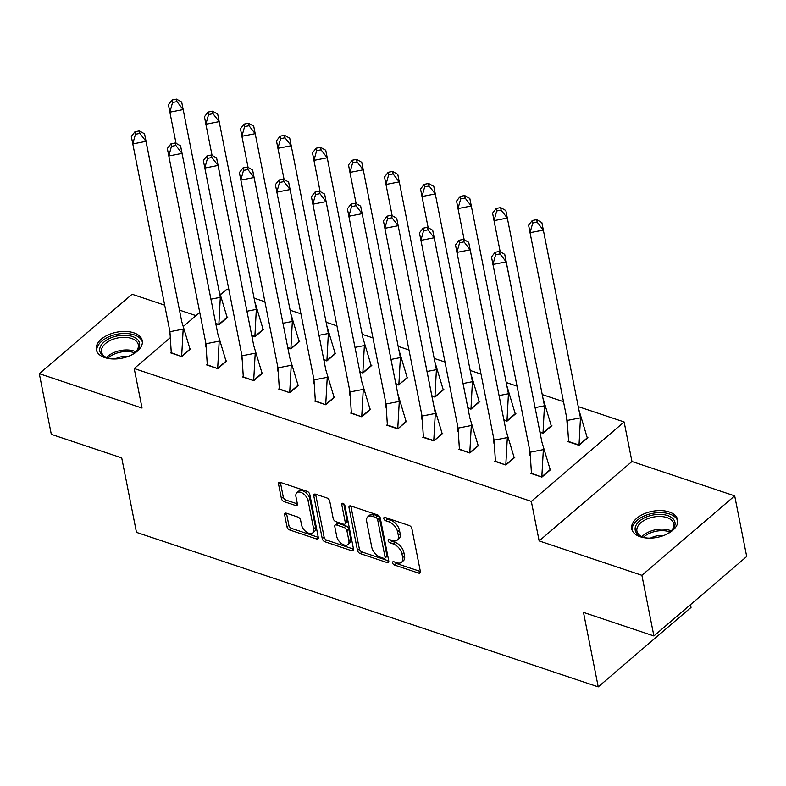 <?xml version="1.0" encoding="UTF-8"?>
<svg xmlns="http://www.w3.org/2000/svg" width="786" height="786" viewBox="0 0 786 786"><rect width="100%" height="100%" fill="white"/><g stroke="black" fill="none" stroke-linecap="round" stroke-linejoin="round"><path stroke-width="1.18" d="M392.587 562.855A2.063 1.199 -130.6 0 0 394.503 565.055L418.584 573.112A2.948 1.71 -130.6 0 0 420.029 572.965A2.948 1.71 -130.6 0 0 420.372 571.491L411.893 528.634A2.948 1.71 -130.6 0 0 409.152 525.49L385.071 517.434A2.063 1.199 -130.6 0 0 384.059 517.532A2.063 1.199 -130.6 0 0 383.814 518.573A2.063 1.199 -130.6 0 0 385.739 520.764L388.854 521.806A9.422 5.473 -130.6 0 1 397.608 531.857L398.315 535.423A9.422 5.473 -130.6 0 1 397.195 540.159A9.422 5.473 -130.6 0 1 392.578 540.621L389.463 539.579A2.063 1.199 -130.6 0 0 388.451 539.677A2.063 1.199 -130.6 0 0 388.205 540.709A2.063 1.199 -130.6 0 0 390.121 542.91L393.236 543.951A9.422 5.473 -130.6 0 1 402 554.002L402.707 557.569A9.422 5.473 -130.6 0 1 401.577 562.304A9.422 5.473 -130.6 0 1 396.959 562.766L393.845 561.725A2.063 1.199 -130.6 0 0 392.833 561.823A2.063 1.199 -130.6 0 0 392.587 562.855M394.729 562.019A2.063 1.199 -130.6 0 0 396.36 563.464L420.382 571.501M385.955 517.728A2.063 1.199 -130.6 0 0 387.586 519.182L390.711 520.224L388.854 521.806M390.347 539.874A2.063 1.199 -130.6 0 0 391.978 541.318L395.093 542.36L393.236 543.951M133.767 332.812A23.403 13.264 168.8 0 1 142.246 340.662A23.403 13.264 168.8 0 1 130.427 355.498A23.403 13.264 168.8 0 1 104.813 357.601A23.403 13.264 168.8 0 1 96.324 349.75A23.403 13.264 168.8 0 1 108.154 334.915A23.403 13.264 168.8 0 1 133.767 332.812M669.181 511.961A23.403 13.264 168.8 0 1 677.66 519.811A23.403 13.264 168.8 0 1 665.83 534.647A23.403 13.264 168.8 0 1 640.226 536.75A23.403 13.264 168.8 0 1 631.738 528.899A23.403 13.264 168.8 0 1 643.567 514.064A23.403 13.264 168.8 0 1 669.181 511.961M734.694 495.868L746.7 556.517L653.903 635.962L641.897 575.313L734.694 495.868L631.954 461.5L624.123 421.954L531.326 501.399L134.209 368.526L169.815 338.049M164.667 305.145L132.097 294.249L39.3 373.684L142.04 408.062L134.209 368.526M653.903 635.962L583.487 612.402L598.234 686.866L136.469 532.368L121.722 457.894L51.306 434.334L39.3 373.684M286.418 513.219A2.948 1.71 -130.6 0 0 284.974 513.356A2.948 1.71 -130.6 0 0 284.63 514.84L287.008 526.866A2.948 1.71 -130.6 0 0 289.749 530L316.483 538.95A2.948 1.71 -130.6 0 0 317.927 538.803A2.948 1.71 -130.6 0 0 318.281 537.329L309.792 494.473A2.948 1.71 -130.6 0 0 307.061 491.329L280.317 482.378A2.948 1.71 -130.6 0 0 278.873 482.525A2.948 1.71 -130.6 0 0 278.519 484.009L281.398 498.53A2.948 1.71 -130.6 0 0 284.139 501.665L295.585 505.496A2.948 1.71 -130.6 0 0 297.029 505.359A2.948 1.71 -130.6 0 0 297.373 503.875L295.949 496.673A7.88 4.578 -130.6 0 1 296.882 492.714A7.88 4.578 -130.6 0 1 303.209 493.628A7.88 4.578 -130.6 0 1 308.073 500.731L313.663 528.949A7.88 4.578 -130.6 0 1 312.72 532.898A7.88 4.578 -130.6 0 1 306.393 531.994A7.88 4.578 -130.6 0 1 301.539 524.891L300.606 520.185A2.948 1.71 -130.6 0 0 297.865 517.05L286.418 513.219M631.954 461.5L539.157 540.935L641.897 575.313M539.157 540.935L531.326 501.399M357.492 550.446A2.948 1.71 -130.6 0 0 360.224 553.59L386.967 562.53A2.948 1.71 -130.6 0 0 388.412 562.393A2.948 1.71 -130.6 0 0 388.765 560.909L380.277 518.053A2.948 1.71 -130.6 0 0 377.535 514.909L350.802 505.968A2.948 1.71 -130.6 0 0 349.357 506.105A2.948 1.71 -130.6 0 0 349.004 507.589L357.492 550.446L359.349 548.854A2.948 1.71 -130.6 0 0 362.081 551.998L388.765 560.929M353.533 549.198L351.725 550.74L324.982 541.79A2.948 1.71 -130.6 0 1 322.25 538.656L313.761 495.799A2.948 1.71 -130.6 0 1 314.115 494.315A2.948 1.71 -130.6 0 1 315.559 494.178L327.005 498A2.948 1.71 -130.6 0 1 329.737 501.144L333.185 518.524A2.948 1.71 -130.6 0 0 335.917 521.658L343.511 524.203A2.948 1.71 -130.6 0 0 344.956 524.056A2.948 1.71 -130.6 0 0 345.309 522.582L341.723 504.484A2.063 1.199 -130.6 0 1 341.969 503.453A2.063 1.199 -130.6 0 1 343.62 503.688A2.063 1.199 -130.6 0 1 344.897 505.545L353.523 549.119L326.838 540.208L324.982 541.79M351.725 550.74A2.948 1.71 -130.6 0 0 353.169 550.603A2.948 1.71 -130.6 0 0 353.523 549.119M598.234 686.866L691.032 607.421L690.481 604.65M220.669 294.504L227.007 289.081L228.873 289.71M254.143 298.159L264.892 301.755M290.152 310.215L300.91 313.81M326.17 322.26L336.929 325.866M362.189 334.315L372.947 337.911M398.207 346.371L408.966 349.966M434.226 358.416L444.974 362.012M470.244 370.471L480.993 374.067M506.263 382.517L517.011 386.123M542.281 394.572L563.503 401.675M578.3 406.627L624.123 421.954M183.551 326.278L199.742 312.425M541.918 442.115L506.174 261.866L492.93 264.469L495.612 254.792L500.034 253.927L506.174 261.866L504.74 254.359L541.918 442.115L550.18 469.586L541.829 476.738L543.352 449.621L530.108 452.225L531.444 473.26L541.898 477.092L550.809 469.468L550.112 469.232M541.898 477.092L530.815 473.388L531.375 472.907M568.632 441.84L567.217 420.441L580.471 417.847L541.859 222.576L580.471 417.847L579.017 445.308L587.928 437.684L587.23 437.458M579.017 445.318L567.934 441.604L568.484 441.133M505.899 430.06L470.156 249.82L456.912 252.414L459.594 242.746L464.015 241.872L470.156 249.82L468.721 242.304L505.899 430.06L514.162 457.54L505.811 464.683L507.334 437.576L494.089 440.17L495.426 461.215L505.879 465.037L514.791 457.413L514.093 457.177M505.879 465.037L494.797 461.333L495.357 460.861M535.089 407.629L544.452 405.792L505.84 210.53L544.452 405.792L542.998 433.263L551.91 425.639L551.212 425.403M542.998 433.263L539.962 432.251M469.881 418.005L434.147 237.765L420.893 240.369L423.575 230.691L427.997 229.826L434.147 237.765L432.703 230.249L469.881 418.005L478.143 445.485L469.792 452.638L471.315 425.521L458.071 428.124L459.407 449.16L469.861 452.991L478.772 445.367L478.075 445.131M469.861 452.991L458.778 449.278L459.338 448.806M499.071 395.584L508.434 393.747L469.822 198.475L508.434 393.747L506.98 421.208L515.891 413.583L515.194 413.357M506.98 421.208L503.944 420.196M423.32 436.751L422.76 437.232L433.843 440.936L442.754 433.312L442.056 433.076M463.052 383.529L472.415 381.691L433.803 186.42L472.415 381.691L470.961 409.162L479.873 401.538L479.175 401.302M470.961 409.162L467.925 408.14M387.302 424.705L386.741 425.177L397.824 428.891L406.735 421.257L406.038 421.031M427.034 371.483L436.407 369.646L397.785 174.374L436.407 369.646L434.943 397.107L443.854 389.483L443.157 389.247M434.943 397.107L431.907 396.095M361.825 381.858L326.092 201.609L312.838 204.213L315.53 194.535L319.941 193.67L326.092 201.609L324.647 194.103L361.825 381.858L370.098 409.329L361.747 416.482L363.27 389.365L350.016 391.968L351.352 413.004L361.815 416.835L370.717 409.211L370.019 408.975M361.815 416.835L350.733 413.131L351.283 412.65M391.015 359.428L400.388 357.591L361.766 162.319L400.388 357.591L398.856 384.708L407.836 377.427L407.138 377.201M398.924 385.061L395.889 384.04M325.807 369.803L290.073 189.564L276.819 192.157L279.511 182.49L283.923 181.615L290.073 189.564L288.629 182.047L325.807 369.803L334.079 397.284L325.728 404.426L327.251 377.319L313.997 379.913L315.333 400.958L325.797 404.78L334.698 397.156L334.011 396.92M325.797 404.78L314.714 401.076L315.265 400.605M359.87 371.994L362.906 373.006L371.817 365.382L371.12 365.146M289.788 357.748L254.055 177.508L240.801 180.112L243.493 170.434L247.914 169.57L254.055 177.508L252.611 169.992L289.788 357.748L298.061 385.228L289.71 392.381L291.233 365.264L277.979 367.868L279.315 388.903L289.779 392.735L298.68 385.111L297.992 384.875M289.779 392.735L278.696 389.021L279.246 388.549M318.978 335.327L328.351 333.49L289.729 138.218L328.351 333.49L326.897 360.951L335.799 353.327L335.101 353.101M326.897 360.951L323.852 359.939M253.77 345.702L218.036 165.463L204.782 168.057L207.475 158.379L211.896 157.514L218.036 165.463L216.602 157.947L253.77 345.702L262.043 373.173L253.691 380.326L255.214 353.219L241.96 355.812L243.296 376.848L253.76 380.679L262.671 373.055L261.974 372.819M253.76 380.679L242.678 376.975L243.228 376.494M282.96 323.272L292.333 321.435L253.711 126.163L292.333 321.435L290.879 348.905L299.78 341.281L299.093 341.045M290.879 348.905L287.833 347.884M217.761 333.647L182.018 153.408L168.774 156.001L171.456 146.334L175.877 145.469L182.018 153.408L180.584 145.891L217.761 333.647L226.024 361.128L217.673 368.28L219.196 341.163L205.942 343.757L207.288 364.802L217.742 368.624L226.653 361L225.955 360.774M217.742 368.634L206.659 364.92L207.219 364.449M246.951 311.227L256.315 309.389L217.693 114.117L256.315 309.389L254.861 336.85L263.762 329.226L263.074 328.99M254.861 336.85L251.825 335.838M181.743 321.602L146 141.352L132.755 143.956L135.438 134.278L139.859 133.414L146 141.352L144.565 133.846L181.743 321.602L190.006 349.072L181.654 356.225L183.177 329.108L169.933 331.712L171.269 352.747L181.723 356.579L190.634 348.955L189.937 348.719M181.723 356.579L170.641 352.875L171.201 352.393M210.933 299.171L220.296 297.334L181.684 102.062L220.296 297.334L218.842 324.795L227.753 317.171L227.056 316.945M218.842 324.805L215.806 323.783M195.999 315.628L179.463 310.097M401.577 562.304L403.434 560.713A9.422 5.473 -130.6 0 0 404.554 555.977L402.707 557.569M395.093 542.36A9.422 5.473 -130.6 0 1 403.847 552.411L404.554 555.977M397.195 540.159L399.052 538.567A9.422 5.473 -130.6 0 0 400.172 533.841L398.315 535.423M390.711 520.224A9.422 5.473 -130.6 0 1 399.465 530.265L400.172 533.841M349.004 507.589L350.861 505.997A2.948 1.71 -130.6 0 0 350.861 505.997L359.349 548.854M383.814 558.365A2.063 1.199 -130.6 0 0 384.826 558.266A2.063 1.199 -130.6 0 0 385.071 557.225L377.624 519.605A2.063 1.199 -130.6 0 0 375.708 517.414L372.417 516.314A9.422 5.473 -130.6 0 0 367.799 516.775A9.422 5.473 -130.6 0 0 366.679 521.501L371.768 547.223A9.422 5.473 -130.6 0 0 380.532 557.264L383.814 558.365M384.826 558.266L386.683 556.675A2.063 1.199 -130.6 0 0 386.928 555.643L385.071 557.225M367.799 516.775L369.656 515.184A9.422 5.473 -130.6 0 1 374.274 514.722L377.565 515.822A2.063 1.199 -130.6 0 1 379.481 518.023L386.928 555.643M313.761 495.799L315.618 494.207A2.948 1.71 -130.6 0 0 315.618 494.207L324.107 537.064A2.948 1.71 -130.6 0 0 326.838 540.208M344.956 524.056L346.813 522.474A2.948 1.71 -130.6 0 0 347.157 520.99L343.757 503.787M336.752 536.563A7.88 4.578 -130.6 0 0 341.615 543.666A7.88 4.578 -130.6 0 0 347.943 544.57A7.88 4.578 -130.6 0 0 348.876 540.621L346.911 530.678A2.948 1.71 -130.6 0 0 344.17 527.534L336.575 524.999A2.948 1.71 -130.6 0 0 335.131 525.136A2.948 1.71 -130.6 0 0 334.787 526.62L336.752 536.563M347.943 544.57L349.799 542.988A7.88 4.578 -130.6 0 0 350.733 539.029L348.876 540.621M335.131 525.136L336.988 523.555A2.948 1.71 -130.6 0 1 338.432 523.407L346.027 525.952A2.948 1.71 -130.6 0 1 348.768 529.086L350.733 539.029M312.72 532.898L314.577 531.316A7.88 4.578 -130.6 0 0 315.52 527.357L313.663 528.949M296.882 492.714L298.739 491.122A7.88 4.578 -130.6 0 1 305.066 492.036A7.88 4.578 -130.6 0 1 309.93 499.139L315.52 527.357M278.519 484.009L280.376 482.417A2.948 1.71 -130.6 0 0 280.376 482.417L283.255 496.939A2.948 1.71 -130.6 0 0 285.996 500.083L297.373 503.885M284.63 514.84L286.487 513.248A2.948 1.71 -130.6 0 0 286.487 513.248L288.865 525.274A2.948 1.71 -130.6 0 0 291.606 528.418L318.281 537.339M579.027 410.331L587.368 438.166M568.553 441.486L578.948 444.964L587.299 437.812M537.152 222.153L543.293 230.092L530.039 232.685L528.605 225.179L532.25 220.512L532.731 223.018L537.152 222.153L536.671 219.648L532.25 220.512M532.731 223.018L530.039 232.685L567.217 420.441M541.859 222.576L536.671 219.648M500.034 253.927L499.552 251.422L495.131 252.286L491.486 256.953L530.108 452.225M504.74 254.359L499.552 251.422M495.131 252.286L495.612 254.792M647.861 538.096A20.259 11.476 168.8 0 1 642.191 536.887A20.259 11.476 168.8 0 1 635.324 527.141A20.259 11.476 168.8 0 1 658.147 514.398A20.259 11.476 168.8 0 1 674.85 525.451A20.259 11.476 168.8 0 1 671.048 531.179A20.259 11.476 168.8 0 1 666.263 534.451M670.556 531.611A18.756 10.631 -11.2 0 0 673.622 526.728A18.756 10.631 -11.2 0 0 673.73 523.869A18.756 10.631 -11.2 0 0 655.711 516.697A18.756 10.631 -11.2 0 0 637.033 528.29A18.756 10.631 -11.2 0 0 636.925 531.149A18.756 10.631 -11.2 0 0 642.81 537.103M677.807 521.364A23.256 13.175 -11.2 0 0 655.2 512.934A23.256 13.175 -11.2 0 0 632.396 527.268A23.256 13.175 -11.2 0 0 632.199 530.393M650.464 538.125A14.767 8.371 168.8 0 1 663.865 535.472M112.447 358.947A20.259 11.476 168.8 0 1 106.778 357.748A20.259 11.476 168.8 0 1 99.91 347.992A20.259 11.476 168.8 0 1 122.734 335.249A20.259 11.476 168.8 0 1 139.436 346.302A20.259 11.476 168.8 0 1 135.634 352.03A20.259 11.476 168.8 0 1 130.849 355.301M135.143 352.462A18.756 10.631 -11.2 0 0 138.208 347.579A18.756 10.631 -11.2 0 0 138.316 344.72A18.756 10.631 -11.2 0 0 120.297 337.548A18.756 10.631 -11.2 0 0 101.62 349.141A18.756 10.631 -11.2 0 0 101.512 352A18.756 10.631 -11.2 0 0 107.397 357.954M142.394 342.215A23.256 13.175 -11.2 0 0 119.786 333.785A23.256 13.175 -11.2 0 0 96.983 348.119A23.256 13.175 -11.2 0 0 96.786 351.254M115.051 358.976A14.767 8.371 168.8 0 1 128.452 356.323M543.018 398.286L551.35 426.11M539.894 431.887L542.93 432.909L551.281 425.757M501.134 210.098L507.275 218.036L494.03 220.64L492.586 213.124L496.231 208.457L496.713 210.962L501.134 210.098L500.653 207.592L496.231 208.457M496.713 210.962L494.03 220.64L500.191 251.785M505.84 210.53L500.653 207.592M506.999 386.231L515.331 414.065M503.875 419.842L506.911 420.854L515.262 413.711M465.115 198.052L471.256 205.991L458.012 208.585L456.568 201.069L460.213 196.412L460.694 198.917L465.115 198.052L464.634 195.547L460.213 196.412M460.694 198.917L458.012 208.585L464.172 239.73M469.822 198.475L464.634 195.547M470.981 374.175L479.313 402.01M467.857 407.787L470.893 408.808L479.244 401.656M429.097 185.997L435.248 193.936L421.994 196.539L420.549 189.023L424.204 184.356L424.676 186.862L429.097 185.997L428.616 183.492L424.204 184.356M424.676 186.862L421.994 196.539L428.154 227.685M433.803 186.42L428.616 183.492M434.963 362.13L443.294 389.954M431.838 395.741L434.874 396.753L443.225 389.601M393.079 173.942L399.229 181.89L385.975 184.484L384.531 176.968L388.186 172.311L388.667 174.806L393.079 173.942L392.597 171.436L388.186 172.311M388.667 174.806L385.975 184.484L392.145 215.629M397.785 174.374L392.597 171.436M398.944 350.075L407.286 377.909M395.82 383.686L398.856 384.708L407.207 377.555M357.06 161.896L363.211 169.835L349.957 172.429L348.512 164.922L352.167 160.256L352.649 162.761L357.06 161.896L356.579 159.391L352.167 160.256M352.649 162.761L349.957 172.429L356.127 203.584M361.766 162.319L356.579 159.391M464.015 241.872L463.534 239.376L459.112 240.241L455.467 244.898L494.089 440.17M468.721 242.304L463.534 239.376M459.112 240.241L459.594 242.746M427.997 229.826L427.515 227.321L423.104 228.186L419.449 232.853L458.071 428.124M432.703 230.249L427.515 227.321M423.104 228.186L423.575 230.691M433.862 405.959L396.684 218.203L435.306 413.475L422.053 416.069L423.389 437.104L433.774 440.582L435.306 413.475L433.862 405.959L442.204 433.784M433.852 440.936L442.125 433.43M391.978 217.771L391.497 215.266L387.085 216.13L383.43 220.797L384.875 228.313L387.567 218.636L391.978 217.771L398.129 225.72L384.875 228.313L422.053 416.069M396.684 218.203L391.497 215.266M387.085 216.13L387.567 218.636M397.844 393.904L360.666 206.148L399.288 401.42L386.034 404.014L387.37 425.059L397.765 428.537L399.288 401.42L397.844 393.904L406.185 421.738M397.834 428.881L406.116 421.384M355.96 205.726L355.478 203.22L351.067 204.085L347.412 208.752L348.856 216.258L351.548 206.59L355.96 205.726L362.11 213.664L348.856 216.258L386.034 404.014M360.666 206.148L355.478 203.22M351.067 204.085L351.548 206.59M319.941 193.67L319.46 191.165L315.048 192.03L311.394 196.696L350.016 391.968M324.647 194.103L319.46 191.165M315.048 192.03L315.53 194.535M362.926 338.029L325.748 150.273L362.926 338.029L371.267 365.854M354.997 347.373L364.37 345.535L362.847 372.652L371.198 365.5M321.042 149.841L327.192 157.78L313.938 160.383L312.494 152.867L316.149 148.2L316.63 150.706L321.042 149.841L320.56 147.336L316.149 148.2M316.63 150.706L313.938 160.383L320.108 191.529M359.801 371.631L362.916 373.006M325.748 150.273L320.56 147.336M283.923 181.615L283.451 179.12L279.03 179.984L275.385 184.641L313.997 379.913M288.629 182.047L283.451 179.12M279.03 179.984L279.511 182.49M326.907 325.974L335.249 353.808M323.783 359.585L326.829 360.597L335.18 353.454M285.023 137.796L291.174 145.734L277.92 148.328L276.476 140.812L280.13 136.155L280.612 138.66L285.023 137.796L284.552 135.29L280.13 136.155M280.612 138.66L277.92 148.328L284.09 179.473M289.729 138.218L284.552 135.29M247.914 169.57L247.433 167.064L243.012 167.929L239.366 172.596L277.979 367.868M252.611 169.992L247.433 167.064M243.012 167.929L243.493 170.434M290.889 313.919L299.23 341.753M287.764 347.53L290.81 348.552L299.161 341.399M249.015 125.74L255.155 133.679L241.901 136.283L240.467 128.766L244.112 124.1L244.593 126.605L249.015 125.74L248.533 123.235L244.112 124.1M244.593 126.605L241.901 136.283L248.071 167.428M253.711 126.163L248.533 123.235M211.896 157.514L211.414 155.009L206.993 155.874L203.348 160.541L241.96 355.812M216.602 157.947L211.414 155.009M206.993 155.874L207.475 158.379M254.87 301.873L263.212 329.698M251.746 335.484L254.792 336.496L263.143 329.344M212.996 113.685L219.137 121.633L205.883 124.227L204.448 116.711L208.094 112.054L208.575 114.55L212.996 113.685L212.515 111.18L208.094 112.054M208.575 114.55L205.883 124.227L212.053 155.373M217.693 114.117L212.515 111.18M175.877 145.469L175.396 142.964L170.975 143.828L167.33 148.495L205.942 343.757M180.584 145.891L175.396 142.964M170.975 143.828L171.456 146.334M218.852 289.818L227.193 317.652M215.737 323.429L218.773 324.451L227.125 317.298M176.978 101.64L183.118 109.578L169.864 112.172L168.43 104.666L172.075 99.999L172.556 102.504L176.978 101.64L176.496 99.134L172.075 99.999M172.556 102.504L169.864 112.172L176.035 143.327M181.684 102.062L176.496 99.134M139.859 133.414L139.377 130.908L134.956 131.773L131.311 136.44L169.933 331.712M144.565 133.846L139.377 130.908M134.956 131.773L135.438 134.278M396.36 563.464L394.503 565.055M387.586 519.182L385.739 520.764M391.978 541.318L390.121 542.91M403.847 552.411L402 554.002M399.465 530.265L397.608 531.857M420.392 571.56L418.584 573.112M388.775 560.988L386.967 562.53M362.081 551.998L360.224 553.59M379.481 518.023L377.624 519.605M377.565 515.822L375.708 517.414M374.274 514.722L372.417 516.314M324.107 537.064L322.25 538.656M347.157 520.99L345.309 522.582M343.03 503.364L341.723 504.484M348.768 529.086L346.911 530.678M346.027 525.952L344.17 527.534M338.432 523.407L336.575 524.999M309.93 499.139L308.073 500.731M297.393 503.954L295.585 505.496M285.996 500.083L284.139 501.665M283.255 496.939L281.398 498.53M318.301 537.398L316.483 538.95M291.606 528.418L289.749 530M288.865 525.274L287.008 526.866M641.946 536.72A18.756 10.631 168.8 0 1 671.215 530.933M670.055 532.014A18.137 10.277 -11.2 0 0 643.429 537.29M106.532 357.581A18.756 10.631 168.8 0 1 135.801 351.784M134.642 352.875A18.137 10.277 -11.2 0 0 108.016 358.141M567.119 423.693L566.706 417.847M530 455.467L529.587 449.621M493.981 443.422L493.569 437.576M457.963 431.367L457.55 425.521M421.944 419.321L421.532 413.465M385.926 407.266L385.523 401.42M349.908 395.211L349.505 389.365M313.889 383.165L313.486 377.319M277.88 371.11L277.468 365.264M241.862 359.064L241.449 353.209M205.844 347.009L205.431 341.163M169.825 334.954L169.412 329.108"/></g></svg>
